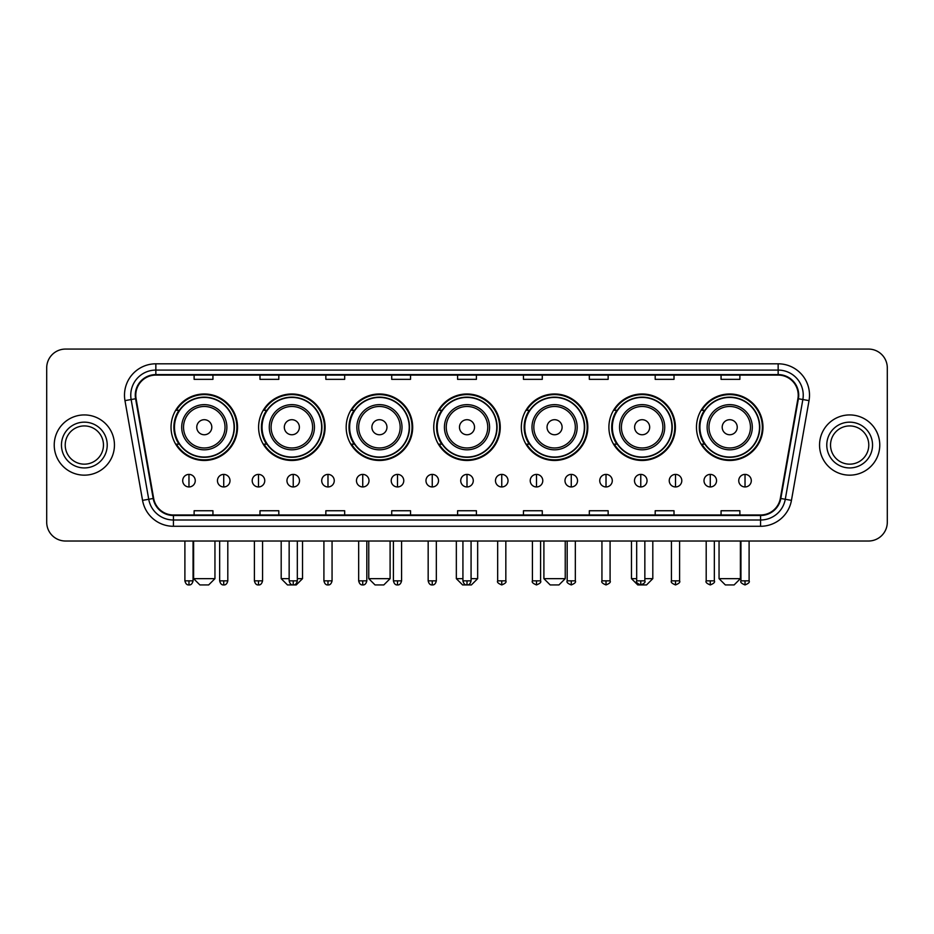 <?xml version="1.0" encoding="UTF-8"?>
<svg xmlns="http://www.w3.org/2000/svg" width="934" height="934" viewBox="0 0 934 934"><rect width="100%" height="100%" fill="white"/><g stroke="black" fill="none" stroke-linecap="round" stroke-linejoin="round"><path stroke-width="1.4" d="M696.472 427.223A33.25 33.25 0 0 0 729.723 460.474A33.25 33.25 0 0 0 762.961 427.223A33.25 33.25 0 0 0 729.723 393.985A33.25 33.25 0 0 0 696.472 427.223M608.898 427.223A33.25 33.25 0 0 0 642.148 460.474A33.25 33.25 0 0 0 675.399 427.223A33.25 33.25 0 0 0 642.148 393.985A33.25 33.25 0 0 0 608.898 427.223M521.324 427.223A33.25 33.25 0 0 0 554.574 460.474A33.25 33.25 0 0 0 587.825 427.223A33.25 33.25 0 0 0 554.574 393.985A33.25 33.25 0 0 0 521.324 427.223M433.75 427.223A33.25 33.25 0 0 0 467 460.474A33.25 33.25 0 0 0 500.25 427.223A33.25 33.25 0 0 0 467 393.985A33.25 33.25 0 0 0 433.75 427.223M346.175 427.223A33.25 33.25 0 0 0 379.426 460.474A33.25 33.25 0 0 0 412.676 427.223A33.25 33.25 0 0 0 379.426 393.985A33.25 33.25 0 0 0 346.175 427.223M258.601 427.223A33.25 33.25 0 0 0 291.852 460.474A33.25 33.25 0 0 0 325.102 427.223A33.25 33.25 0 0 0 291.852 393.985A33.25 33.25 0 0 0 258.601 427.223M171.039 427.223A33.25 33.25 0 0 0 204.277 460.474A33.25 33.25 0 0 0 237.528 427.223A33.25 33.25 0 0 0 204.277 393.985A33.25 33.25 0 0 0 171.039 427.223M179.013 444.164A30.425 30.425 0 0 1 179.013 410.295M266.575 444.164A30.425 30.425 0 0 1 266.575 410.295M354.149 444.164A30.425 30.425 0 0 1 354.149 410.295M441.724 444.164A30.425 30.425 0 0 1 441.724 410.295M529.298 444.164A30.425 30.425 0 0 1 529.298 410.295M616.872 444.164A30.425 30.425 0 0 1 616.872 410.295M704.446 444.164A30.425 30.425 0 0 1 704.446 410.295M46.7 367.879L46.7 522.199A18.82 18.82 0 0 0 65.52 541.019L868.48 541.019A18.82 18.82 0 0 0 887.3 522.199L887.3 367.879A18.82 18.82 0 0 0 868.48 349.071L65.52 349.071A18.82 18.82 0 0 0 46.7 367.879L46.7 522.199M54.23 445.039A30.11 30.11 0 0 0 84.34 475.161A30.11 30.11 0 0 0 114.45 445.039A30.11 30.11 0 0 0 84.34 414.929A30.11 30.11 0 0 0 54.23 445.039A30.11 30.11 0 0 0 84.34 475.161A30.11 30.11 0 0 0 114.45 445.039A30.11 30.11 0 0 0 84.34 414.929A30.11 30.11 0 0 0 54.23 445.039M819.55 445.039A30.11 30.11 0 0 0 849.66 475.161A30.11 30.11 0 0 0 879.77 445.039A30.11 30.11 0 0 0 849.66 414.929A30.11 30.11 0 0 0 819.55 445.039A30.11 30.11 0 0 0 849.66 475.161A30.11 30.11 0 0 0 879.77 445.039A30.11 30.11 0 0 0 849.66 414.929A30.11 30.11 0 0 0 819.55 445.039M135.78 395.175A20.069 20.069 0 0 1 155.85 375.094L778.15 375.094A20.069 20.069 0 0 1 797.916 398.655L780.334 498.406A20.069 20.069 0 0 1 760.556 514.984L173.444 514.984A20.069 20.069 0 0 1 153.666 498.406L136.084 398.655A20.069 20.069 0 0 1 135.78 395.175M135.278 395.175A20.571 20.571 0 0 0 135.593 398.748L153.176 498.487A20.571 20.571 0 0 0 173.444 515.486L760.556 515.486A20.571 20.571 0 0 0 780.824 498.487L798.407 398.748A20.571 20.571 0 0 0 778.15 374.592L155.85 374.592A20.571 20.571 0 0 0 135.278 395.175M124.969 400.616A31.371 31.371 0 0 1 155.85 363.805L778.15 363.805A31.371 31.371 0 0 1 809.031 400.616L791.448 500.367A31.371 31.371 0 0 1 760.556 526.286L173.444 526.286A31.371 31.371 0 0 1 142.552 500.367L124.969 400.616L131.145 399.53A25.09 25.09 0 0 1 155.85 370.086L778.15 370.086A25.09 25.09 0 0 1 802.855 399.53L785.272 499.27A25.09 25.09 0 0 1 760.556 520.005L173.444 520.005A25.09 25.09 0 0 1 148.728 499.27L131.145 399.53A25.09 25.09 0 0 1 130.76 395.175M868.48 349.071L65.52 349.071M65.52 541.019L868.48 541.019M887.3 522.199L887.3 367.879M780.824 498.487L785.272 499.27L802.855 399.53L809.031 400.616M457.59 375.094L457.59 379.344L476.41 379.344L476.41 375.094M391.72 375.094L391.72 379.344L410.54 379.344L410.54 375.094M325.849 375.094L325.849 379.344L344.669 379.344L344.669 375.094M259.991 375.094L259.991 379.344L278.811 379.344L278.811 375.094M194.12 375.094L194.12 379.344L212.94 379.344L212.94 375.094M523.46 375.094L523.46 379.344L542.28 379.344L542.28 375.094M589.331 375.094L589.331 379.344L608.151 379.344L608.151 375.094M655.189 375.094L655.189 379.344L674.009 379.344L674.009 375.094M721.06 375.094L721.06 379.344L739.88 379.344L739.88 375.094M476.41 514.984L476.41 510.746L457.59 510.746L457.59 514.984M410.54 514.984L410.54 510.746L391.72 510.746L391.72 514.984M344.669 514.984L344.669 510.746L325.849 510.746L325.849 514.984M278.811 514.984L278.811 510.746L259.991 510.746L259.991 514.984M212.94 514.984L212.94 510.746L194.12 510.746L194.12 514.984M542.28 514.984L542.28 510.746L523.46 510.746L523.46 514.984M608.151 514.984L608.151 510.746L589.331 510.746L589.331 514.984M674.009 514.984L674.009 510.746L655.189 510.746L655.189 514.984M739.88 514.984L739.88 510.746L721.06 510.746L721.06 514.984M103.464 445.039A19.124 19.124 0 0 0 84.34 425.927A19.124 19.124 0 0 0 65.217 445.039A19.124 19.124 0 0 0 84.34 464.163A19.124 19.124 0 0 0 103.464 445.039A19.124 19.124 0 0 1 84.34 464.163A19.124 19.124 0 0 1 65.217 445.039M208.667 584.929L199.888 584.929L193.618 578.66L214.948 578.66L208.667 584.929M211.808 427.223A7.53 7.53 0 0 0 204.277 419.705A7.53 7.53 0 0 0 196.759 427.223A7.53 7.53 0 0 0 204.277 434.754A7.53 7.53 0 0 0 211.808 427.223M226.869 427.223A22.579 22.579 0 0 0 204.277 404.644A22.579 22.579 0 0 0 181.698 427.223A22.579 22.579 0 0 0 204.277 449.814A22.579 22.579 0 0 0 226.869 427.223A22.579 22.579 0 0 1 204.277 449.814A22.579 22.579 0 0 1 181.698 427.223M234.084 427.223A29.795 29.795 0 0 0 204.277 397.429A29.795 29.795 0 0 0 174.483 427.223A29.795 29.795 0 0 0 204.277 457.03A29.795 29.795 0 0 0 234.084 427.223M236.897 427.223A32.62 32.62 0 0 1 176.398 444.164L179.421 444.164A30.075 30.075 0 0 0 224.183 449.779A30.075 30.075 0 0 0 224.183 404.679A30.075 30.075 0 0 0 179.421 410.295L176.398 410.295A32.62 32.62 0 0 1 236.897 427.223M297.316 578.66L302.523 578.66L296.241 584.929L287.462 584.929L281.192 578.66L289.155 578.66M299.382 427.223A7.53 7.53 0 0 0 291.852 419.705A7.53 7.53 0 0 0 284.321 427.223A7.53 7.53 0 0 0 291.852 434.754A7.53 7.53 0 0 0 299.382 427.223M314.443 427.223A22.579 22.579 0 0 0 291.852 404.644A22.579 22.579 0 0 0 269.272 427.223A22.579 22.579 0 0 0 291.852 449.814A22.579 22.579 0 0 0 314.443 427.223A22.579 22.579 0 0 1 291.852 449.814A22.579 22.579 0 0 1 269.272 427.223M321.646 427.223A29.795 29.795 0 0 0 291.852 397.429A29.795 29.795 0 0 0 262.057 427.223A29.795 29.795 0 0 0 291.852 457.03A29.795 29.795 0 0 0 321.646 427.223M324.472 427.223A32.62 32.62 0 0 1 263.972 444.164L266.996 444.164A30.075 30.075 0 0 0 311.758 449.779A30.075 30.075 0 0 0 311.758 404.679A30.075 30.075 0 0 0 266.996 410.295L263.972 410.295A32.62 32.62 0 0 1 324.472 427.223M383.816 584.929L375.036 584.929L368.767 578.66L390.097 578.66L383.816 584.929M386.956 427.223A7.53 7.53 0 0 0 379.426 419.705A7.53 7.53 0 0 0 371.895 427.223A7.53 7.53 0 0 0 379.426 434.754A7.53 7.53 0 0 0 386.956 427.223M402.005 427.223A22.579 22.579 0 0 0 379.426 404.644A22.579 22.579 0 0 0 356.846 427.223A22.579 22.579 0 0 0 379.426 449.814A22.579 22.579 0 0 0 402.005 427.223A22.579 22.579 0 0 1 379.426 449.814A22.579 22.579 0 0 1 356.846 427.223M409.22 427.223A29.795 29.795 0 0 0 379.426 397.429A29.795 29.795 0 0 0 349.631 427.223A29.795 29.795 0 0 0 379.426 457.03A29.795 29.795 0 0 0 409.22 427.223M412.046 427.223A32.62 32.62 0 0 1 351.546 444.164L354.57 444.164A30.075 30.075 0 0 0 399.332 449.779A30.075 30.075 0 0 0 399.332 404.679A30.075 30.075 0 0 0 354.57 410.295L351.546 410.295A32.62 32.62 0 0 1 412.046 427.223M471.075 578.66L477.659 578.66L471.39 584.929L462.61 584.929L456.341 578.66L462.925 578.66M474.53 427.223A7.53 7.53 0 0 0 467 419.705A7.53 7.53 0 0 0 459.47 427.223A7.53 7.53 0 0 0 467 434.754A7.53 7.53 0 0 0 474.53 427.223M489.579 427.223A22.579 22.579 0 0 0 467 404.644A22.579 22.579 0 0 0 444.421 427.223A22.579 22.579 0 0 0 467 449.814A22.579 22.579 0 0 0 489.579 427.223A22.579 22.579 0 0 1 467 449.814A22.579 22.579 0 0 1 444.421 427.223M496.795 427.223A29.795 29.795 0 0 0 467 397.429A29.795 29.795 0 0 0 437.205 427.223A29.795 29.795 0 0 0 467 457.03A29.795 29.795 0 0 0 496.795 427.223M499.62 427.223A32.62 32.62 0 0 1 439.12 444.164L442.144 444.164A30.075 30.075 0 0 0 486.906 449.779A30.075 30.075 0 0 0 486.906 404.679A30.075 30.075 0 0 0 442.144 410.295L439.12 410.295A32.62 32.62 0 0 1 499.62 427.223M558.964 584.929L550.184 584.929L543.903 578.66L565.233 578.66L558.964 584.929M562.105 427.223A7.53 7.53 0 0 0 554.574 419.705A7.53 7.53 0 0 0 547.044 427.223A7.53 7.53 0 0 0 554.574 434.754A7.53 7.53 0 0 0 562.105 427.223M577.154 427.223A22.579 22.579 0 0 0 554.574 404.644A22.579 22.579 0 0 0 531.995 427.223A22.579 22.579 0 0 0 554.574 449.814A22.579 22.579 0 0 0 577.154 427.223A22.579 22.579 0 0 1 554.574 449.814A22.579 22.579 0 0 1 531.995 427.223M584.369 427.223A29.795 29.795 0 0 0 554.574 397.429A29.795 29.795 0 0 0 524.78 427.223A29.795 29.795 0 0 0 554.574 457.03A29.795 29.795 0 0 0 584.369 427.223M587.194 427.223A32.62 32.62 0 0 1 526.694 444.164L529.718 444.164A30.075 30.075 0 0 0 574.468 449.779A30.075 30.075 0 0 0 574.468 404.679A30.075 30.075 0 0 0 529.718 410.295L526.694 410.295A32.62 32.62 0 0 1 587.194 427.223M644.845 578.66L652.808 578.66L646.538 584.929L637.759 584.929L631.477 578.66L636.684 578.66M649.679 427.223A7.53 7.53 0 0 0 642.148 419.705A7.53 7.53 0 0 0 634.618 427.223A7.53 7.53 0 0 0 642.148 434.754A7.53 7.53 0 0 0 649.679 427.223M664.728 427.223A22.579 22.579 0 0 0 642.148 404.644A22.579 22.579 0 0 0 619.557 427.223A22.579 22.579 0 0 0 642.148 449.814A22.579 22.579 0 0 0 664.728 427.223A22.579 22.579 0 0 1 642.148 449.814A22.579 22.579 0 0 1 619.557 427.223M671.943 427.223A29.795 29.795 0 0 0 642.148 397.429A29.795 29.795 0 0 0 612.354 427.223A29.795 29.795 0 0 0 642.148 457.03A29.795 29.795 0 0 0 671.943 427.223M674.768 427.223A32.62 32.62 0 0 1 614.268 444.164L617.292 444.164A30.075 30.075 0 0 0 662.043 449.779A30.075 30.075 0 0 0 662.043 404.679A30.075 30.075 0 0 0 617.292 410.295L614.268 410.295A32.62 32.62 0 0 1 674.768 427.223M734.112 584.929L725.333 584.929L719.052 578.66L740.382 578.66L734.112 584.929M737.241 427.223A7.53 7.53 0 0 0 729.723 419.705A7.53 7.53 0 0 0 722.192 427.223A7.53 7.53 0 0 0 729.723 434.754A7.53 7.53 0 0 0 737.241 427.223M752.302 427.223A22.579 22.579 0 0 0 729.723 404.644A22.579 22.579 0 0 0 707.131 427.223A22.579 22.579 0 0 0 729.723 449.814A22.579 22.579 0 0 0 752.302 427.223A22.579 22.579 0 0 1 729.723 449.814A22.579 22.579 0 0 1 707.131 427.223M759.517 427.223A29.795 29.795 0 0 0 729.723 397.429A29.795 29.795 0 0 0 699.916 427.223A29.795 29.795 0 0 0 729.723 457.03A29.795 29.795 0 0 0 759.517 427.223M762.342 427.223A32.62 32.62 0 0 1 701.843 444.164L704.866 444.164A30.075 30.075 0 0 0 749.617 449.779A30.075 30.075 0 0 0 749.617 404.679A30.075 30.075 0 0 0 704.866 410.295L701.843 410.295A32.62 32.62 0 0 1 762.342 427.223M868.783 445.039A19.124 19.124 0 0 0 849.66 425.927A19.124 19.124 0 0 0 830.536 445.039A19.124 19.124 0 0 0 849.66 464.163A19.124 19.124 0 0 0 868.783 445.039A19.124 19.124 0 0 1 849.66 464.163A19.124 19.124 0 0 1 830.536 445.039M188.972 474.402A6.269 6.269 0 0 0 182.702 480.671A6.269 6.269 0 0 0 188.972 486.953A6.269 6.269 0 0 0 195.253 480.671A6.269 6.269 0 0 0 188.972 474.402L188.972 486.953A6.269 6.269 0 0 0 195.253 480.671A6.269 6.269 0 0 0 188.972 474.402M223.728 474.402A6.269 6.269 0 0 0 217.459 480.671A6.269 6.269 0 0 0 223.728 486.953A6.269 6.269 0 0 0 229.998 480.671A6.269 6.269 0 0 0 223.728 474.402L223.728 486.953A6.269 6.269 0 0 0 229.998 480.671A6.269 6.269 0 0 0 223.728 474.402M258.485 474.402A6.269 6.269 0 0 0 252.203 480.671A6.269 6.269 0 0 0 258.485 486.953A6.269 6.269 0 0 0 264.754 480.671A6.269 6.269 0 0 0 258.485 474.402L258.485 486.953A6.269 6.269 0 0 0 264.754 480.671A6.269 6.269 0 0 0 258.485 474.402M293.229 474.402A6.269 6.269 0 0 0 286.96 480.671A6.269 6.269 0 0 0 293.229 486.953A6.269 6.269 0 0 0 299.51 480.671A6.269 6.269 0 0 0 293.229 474.402L293.229 486.953A6.269 6.269 0 0 0 299.51 480.671A6.269 6.269 0 0 0 293.229 474.402M327.986 474.402A6.269 6.269 0 0 0 321.716 480.671A6.269 6.269 0 0 0 327.986 486.953A6.269 6.269 0 0 0 334.255 480.671A6.269 6.269 0 0 0 327.986 474.402L327.986 486.953A6.269 6.269 0 0 0 334.255 480.671A6.269 6.269 0 0 0 327.986 474.402M362.742 474.402A6.269 6.269 0 0 0 356.473 480.671A6.269 6.269 0 0 0 362.742 486.953A6.269 6.269 0 0 0 369.012 480.671A6.269 6.269 0 0 0 362.742 474.402L362.742 486.953A6.269 6.269 0 0 0 369.012 480.671A6.269 6.269 0 0 0 362.742 474.402M397.499 474.402A6.269 6.269 0 0 0 391.218 480.671A6.269 6.269 0 0 0 397.499 486.953A6.269 6.269 0 0 0 403.768 480.671A6.269 6.269 0 0 0 397.499 474.402L397.499 486.953A6.269 6.269 0 0 0 403.768 480.671A6.269 6.269 0 0 0 397.499 474.402M432.244 474.402A6.269 6.269 0 0 0 425.974 480.671A6.269 6.269 0 0 0 432.244 486.953A6.269 6.269 0 0 0 438.525 480.671A6.269 6.269 0 0 0 432.244 474.402L432.244 486.953A6.269 6.269 0 0 0 438.525 480.671A6.269 6.269 0 0 0 432.244 474.402M467 474.402A6.269 6.269 0 0 0 460.731 480.671A6.269 6.269 0 0 0 467 486.953A6.269 6.269 0 0 0 473.269 480.671A6.269 6.269 0 0 0 467 474.402L467 486.953A6.269 6.269 0 0 0 473.269 480.671A6.269 6.269 0 0 0 467 474.402M501.756 474.402A6.269 6.269 0 0 0 495.475 480.671A6.269 6.269 0 0 0 501.756 486.953A6.269 6.269 0 0 0 508.026 480.671A6.269 6.269 0 0 0 501.756 474.402L501.756 486.953A6.269 6.269 0 0 0 508.026 480.671A6.269 6.269 0 0 0 501.756 474.402M536.501 474.402A6.269 6.269 0 0 0 530.232 480.671A6.269 6.269 0 0 0 536.501 486.953A6.269 6.269 0 0 0 542.782 480.671A6.269 6.269 0 0 0 536.501 474.402L536.501 486.953A6.269 6.269 0 0 0 542.782 480.671A6.269 6.269 0 0 0 536.501 474.402M571.258 474.402A6.269 6.269 0 0 0 564.988 480.671A6.269 6.269 0 0 0 571.258 486.953A6.269 6.269 0 0 0 577.527 480.671A6.269 6.269 0 0 0 571.258 474.402L571.258 486.953A6.269 6.269 0 0 0 577.527 480.671A6.269 6.269 0 0 0 571.258 474.402M606.014 474.402A6.269 6.269 0 0 0 599.745 480.671A6.269 6.269 0 0 0 606.014 486.953A6.269 6.269 0 0 0 612.284 480.671A6.269 6.269 0 0 0 606.014 474.402L606.014 486.953A6.269 6.269 0 0 0 612.284 480.671A6.269 6.269 0 0 0 606.014 474.402M640.771 474.402A6.269 6.269 0 0 0 634.49 480.671A6.269 6.269 0 0 0 640.771 486.953A6.269 6.269 0 0 0 647.04 480.671A6.269 6.269 0 0 0 640.771 474.402L640.771 486.953A6.269 6.269 0 0 0 647.04 480.671A6.269 6.269 0 0 0 640.771 474.402M675.515 474.402A6.269 6.269 0 0 0 669.246 480.671A6.269 6.269 0 0 0 675.515 486.953A6.269 6.269 0 0 0 681.797 480.671A6.269 6.269 0 0 0 675.515 474.402L675.515 486.953A6.269 6.269 0 0 0 681.797 480.671A6.269 6.269 0 0 0 675.515 474.402M710.272 474.402A6.269 6.269 0 0 0 704.002 480.671A6.269 6.269 0 0 0 710.272 486.953A6.269 6.269 0 0 0 716.541 480.671A6.269 6.269 0 0 0 710.272 474.402L710.272 486.953A6.269 6.269 0 0 0 716.541 480.671A6.269 6.269 0 0 0 710.272 474.402M745.028 474.402A6.269 6.269 0 0 0 738.747 480.671A6.269 6.269 0 0 0 745.028 486.953A6.269 6.269 0 0 0 751.298 480.671A6.269 6.269 0 0 0 745.028 474.402L745.028 486.953A6.269 6.269 0 0 0 751.298 480.671A6.269 6.269 0 0 0 745.028 474.402M778.15 363.805L778.15 374.592M131.145 399.53L135.593 398.748M173.444 526.286L173.444 515.486M760.556 515.486L760.556 526.286M142.552 500.367L153.176 498.487M798.407 398.748L802.855 399.53M155.85 363.805L155.85 374.592M785.272 499.27L791.448 500.367M107.223 445.039A22.883 22.883 0 0 0 84.34 422.156A22.883 22.883 0 0 0 61.457 445.039A22.883 22.883 0 0 0 84.34 467.934A22.883 22.883 0 0 0 107.223 445.039M225.024 427.223A20.746 20.746 0 0 0 204.277 406.477A20.746 20.746 0 0 0 183.531 427.223A20.746 20.746 0 0 0 204.277 447.97A20.746 20.746 0 0 0 225.024 427.223M312.598 427.223A20.746 20.746 0 0 0 291.852 406.477A20.746 20.746 0 0 0 271.105 427.223A20.746 20.746 0 0 0 291.852 447.97A20.746 20.746 0 0 0 312.598 427.223M400.172 427.223A20.746 20.746 0 0 0 379.426 406.477A20.746 20.746 0 0 0 358.679 427.223A20.746 20.746 0 0 0 379.426 447.97A20.746 20.746 0 0 0 400.172 427.223M487.746 427.223A20.746 20.746 0 0 0 467 406.477A20.746 20.746 0 0 0 446.254 427.223A20.746 20.746 0 0 0 467 447.97A20.746 20.746 0 0 0 487.746 427.223M575.321 427.223A20.746 20.746 0 0 0 554.574 406.477A20.746 20.746 0 0 0 533.828 427.223A20.746 20.746 0 0 0 554.574 447.97A20.746 20.746 0 0 0 575.321 427.223M662.895 427.223A20.746 20.746 0 0 0 642.148 406.477A20.746 20.746 0 0 0 621.402 427.223A20.746 20.746 0 0 0 642.148 447.97A20.746 20.746 0 0 0 662.895 427.223M750.469 427.223A20.746 20.746 0 0 0 729.723 406.477A20.746 20.746 0 0 0 708.976 427.223A20.746 20.746 0 0 0 729.723 447.97A20.746 20.746 0 0 0 750.469 427.223M872.543 445.039A22.883 22.883 0 0 0 849.66 422.156A22.883 22.883 0 0 0 826.777 445.039A22.883 22.883 0 0 0 849.66 467.934A22.883 22.883 0 0 0 872.543 445.039M188.972 580.855L184.897 580.855C185.609 583.762 186.963 585.128 188.972 584.929L188.972 580.855L193.058 580.855L193.058 541.019M223.728 580.855L219.653 580.855C220.366 583.762 221.72 585.128 223.728 584.929L223.728 580.855L227.803 580.855L227.803 541.019M258.485 580.855L254.398 580.855C255.11 583.762 256.476 585.128 258.485 584.929L258.485 580.855L262.559 580.855L262.559 541.019M293.229 580.855L289.155 580.855C289.867 583.762 291.233 585.128 293.229 584.929L293.229 580.855L297.316 580.855L297.316 541.019M327.986 580.855L323.911 580.855C324.623 583.762 325.978 585.128 327.986 584.929L327.986 580.855L332.06 580.855L332.06 541.019M362.742 580.855L358.668 580.855C359.38 583.762 360.734 585.128 362.742 584.929L362.742 580.855L366.817 580.855L366.817 541.019M397.499 580.855L393.412 580.855C394.125 583.762 395.491 585.128 397.499 584.929L397.499 580.855L401.573 580.855L401.573 541.019M432.244 580.855L428.169 580.855C428.881 583.762 430.235 585.128 432.244 584.929L432.244 580.855L436.33 580.855L436.33 541.019M467 580.855L462.925 580.855C463.638 583.762 464.992 585.128 467 584.929L467 580.855L471.075 580.855L471.075 541.019M501.756 580.855L497.67 580.855C496.853 582.162 498.207 583.516 501.756 584.929L501.756 580.855L505.831 580.855L505.831 541.019M536.501 580.855L532.427 580.855C531.598 582.162 532.964 583.516 536.501 584.929L536.501 580.855L540.588 580.855L540.588 541.019M571.258 580.855L567.183 580.855C566.354 582.162 567.709 583.516 571.258 584.929L571.258 580.855L575.332 580.855L575.332 541.019M606.014 580.855L601.94 580.855C601.111 582.162 602.465 583.516 606.014 584.929L606.014 580.855L610.089 580.855L610.089 541.019M640.771 580.855L636.684 580.855C635.856 582.162 637.221 583.516 640.771 584.929L640.771 580.855L644.845 580.855L644.845 541.019M675.515 580.855L671.441 580.855C670.612 582.162 671.978 583.516 675.515 584.929L675.515 580.855L679.602 580.855L679.602 541.019M710.272 580.855L706.197 580.855C705.368 582.162 706.723 583.516 710.272 584.929L710.272 580.855L714.347 580.855L714.347 541.019M745.028 580.855L740.942 580.855C740.125 582.162 741.479 583.516 745.028 584.929L745.028 580.855L749.103 580.855L749.103 541.019M214.948 541.019L214.948 578.66M193.618 541.019L193.618 578.66M302.523 541.019L302.523 578.66M281.192 541.019L281.192 578.66M390.097 541.019L390.097 578.66M368.767 541.019L368.767 578.66M477.659 541.019L477.659 578.66M456.341 541.019L456.341 578.66M565.233 541.019L565.233 578.66M543.903 541.019L543.903 578.66M652.808 541.019L652.808 578.66M631.477 541.019L631.477 578.66M740.382 541.019L740.382 578.66M719.052 541.019L719.052 578.66M184.897 580.855L184.897 541.019M193.058 580.855C192.346 583.762 190.98 585.128 188.972 584.929M219.653 580.855L219.653 541.019M227.803 580.855C227.09 583.762 225.736 585.128 223.728 584.929M254.398 580.855L254.398 541.019M262.559 580.855C261.847 583.762 260.493 585.128 258.485 584.929M289.155 580.855L289.155 541.019M297.316 580.855C296.603 583.762 295.237 585.128 293.229 584.929M323.911 580.855L323.911 541.019M332.06 580.855C331.348 583.762 329.994 585.128 327.986 584.929M358.668 580.855L358.668 541.019M366.817 580.855C366.105 583.762 364.75 585.128 362.742 584.929M393.412 580.855L393.412 541.019M401.573 580.855C400.861 583.762 399.495 585.128 397.499 584.929M428.169 580.855L428.169 541.019M436.33 580.855C435.618 583.762 434.252 585.128 432.244 584.929M462.925 580.855L462.925 541.019M471.075 580.855C470.362 583.762 469.008 585.128 467 584.929M497.67 580.855L497.67 541.019M505.831 580.855C506.66 582.162 505.294 583.516 501.756 584.929M532.427 580.855L532.427 541.019M540.588 580.855C541.416 582.162 540.05 583.516 536.501 584.929M567.183 580.855L567.183 541.019M575.332 580.855C576.161 582.162 574.807 583.516 571.258 584.929M601.94 580.855L601.94 541.019M610.089 580.855C610.918 582.162 609.563 583.516 606.014 584.929M636.684 580.855L636.684 541.019M644.845 580.855C645.674 582.162 644.308 583.516 640.771 584.929M671.441 580.855L671.441 541.019M679.602 580.855C680.419 582.162 679.065 583.516 675.515 584.929M706.197 580.855L706.197 541.019M714.347 580.855C715.175 582.162 713.821 583.516 710.272 584.929M740.942 580.855L740.942 541.019M749.103 580.855C749.932 582.162 748.566 583.516 745.028 584.929"/></g></svg>
